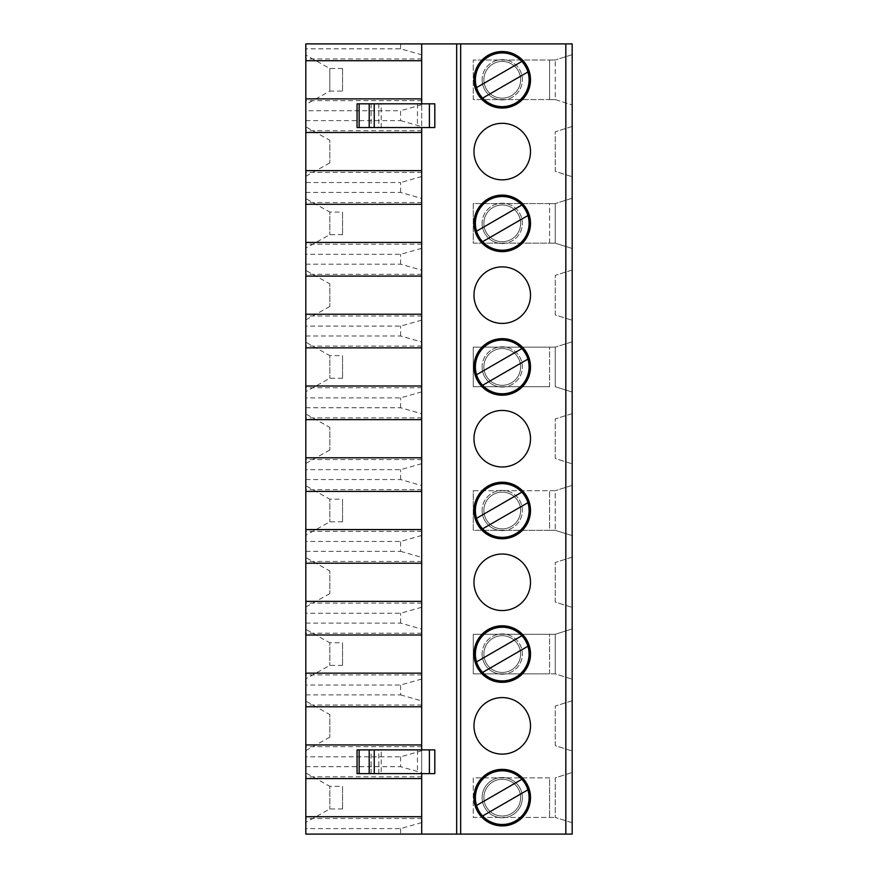 <?xml version="1.0" encoding="UTF-8"?>
<svg xmlns="http://www.w3.org/2000/svg" width="878" height="878" viewBox="0 0 878 878"><rect width="100%" height="100%" fill="white"/><g stroke="black" fill="none" stroke-linecap="round" stroke-linejoin="round"><path stroke-width="0.66" stroke-dasharray="4.39 3.29" d="M421.692 43.9L421.692 834.1L572.182 834.1L572.182 43.9L421.692 43.9L421.692 834.1L421.692 43.9L305.818 43.9L305.818 48.828L400.598 48.828L421.692 54.831M342.552 91.092L342.552 68.484L342.552 91.092L329.843 91.092L329.843 68.484L329.843 91.092L305.818 104.526L305.818 55.062L305.818 104.526M565.827 43.9L565.827 834.1M572.182 54.666L572.182 104.921L572.182 54.666L555.225 60.011L572.182 54.666M572.182 126.443L572.182 176.708L572.182 126.443L555.225 131.799L555.225 171.364L572.182 176.708L555.225 171.364L555.225 131.799L572.182 126.443M572.182 198.23L572.182 248.496L572.182 198.23L555.225 203.575L572.182 198.23M572.182 270.018L572.182 320.272L572.182 270.018L555.225 275.363L555.225 314.928L572.182 320.272L555.225 314.928L555.225 275.363L572.182 270.018M572.182 341.805L572.182 392.06L572.182 341.805L555.225 347.15L572.182 341.805M572.182 413.593L572.182 463.847L572.182 413.593L555.225 418.938L555.225 458.503L572.182 463.847L555.225 458.503L555.225 418.938L572.182 413.593M572.182 485.369L572.182 535.635L572.182 485.369L555.225 490.714L572.182 485.369M572.182 557.157L572.182 607.422L572.182 557.157L555.225 562.502L555.225 602.067L572.182 607.422L555.225 602.067L555.225 562.502L572.182 557.157M572.182 628.944L572.182 679.199L572.182 628.944L555.225 634.289L555.225 673.854L555.225 634.289L572.182 628.944M572.182 700.732L572.182 750.986L572.182 700.732L555.225 706.077L555.225 745.641L572.182 750.986L555.225 745.641L555.225 706.077L572.182 700.732M572.182 822.774L572.182 772.508L572.182 822.774L555.225 817.429L555.225 777.864L572.182 772.508L555.225 777.864L555.225 817.429L572.182 822.774M417.445 749.878L381.228 749.878L381.228 773.617L417.445 773.617L417.445 749.878L421.692 749.878L421.692 773.617L434.808 773.617M434.808 127.551L421.692 127.551L421.692 103.813L434.808 103.813M421.692 749.878L434.808 749.878M305.818 48.828L305.818 834.1L421.692 834.1M400.598 48.828L400.598 43.9M305.818 126.849L305.818 176.302L305.818 126.849L329.843 140.271L329.843 162.88L329.843 140.271M305.818 198.637L305.818 248.09L305.818 198.637L329.843 212.059L329.843 234.667L329.843 212.059L342.552 212.059L342.552 234.667L342.552 212.059M305.818 270.413L305.818 319.877L305.818 270.413L329.843 283.846L329.843 306.455L329.843 283.846M305.818 342.2L305.818 391.665L305.818 342.2L329.843 355.623L329.843 378.242L329.843 355.623L342.552 355.623L342.552 378.242L342.552 355.623M305.818 413.988L305.818 463.441L305.818 413.988L329.843 427.41L329.843 450.019L329.843 427.41M305.818 485.775L305.818 535.229L305.818 485.775L329.843 499.198L329.843 521.806L329.843 499.198L342.552 499.198L342.552 521.806L342.552 499.198M305.818 557.563L305.818 607.016L305.818 557.563L329.843 570.985L329.843 593.594L329.843 570.985M305.818 629.339L305.818 678.804L305.818 629.339L329.843 642.773L329.843 665.381L329.843 642.773L342.552 642.773L342.552 665.381L342.552 642.773M305.818 701.127L305.818 750.591L305.818 701.127L329.843 714.549L329.843 737.158L329.843 714.549M305.818 772.914L305.818 822.368L305.818 772.914L329.843 786.337L329.843 808.945L329.843 786.337L342.552 786.337L342.552 808.945L342.552 786.337M305.818 818.483L305.818 816.716L305.818 818.483L421.692 818.483M305.818 776.8L305.818 778.566L305.818 776.8L421.692 776.8M305.818 746.695L305.818 744.939L305.818 746.695L421.692 746.695M305.818 705.012L305.818 706.779L305.818 705.012L421.692 705.012M305.818 674.919L305.818 673.152L305.818 674.919L421.692 674.919M305.818 633.225L305.818 634.992L305.818 633.225L421.692 633.225M305.818 603.131L305.818 601.364L305.818 603.131L421.692 603.131M305.818 561.448L305.818 563.215L305.818 561.448L421.692 561.448M305.818 531.344L305.818 529.577L305.818 531.344L421.692 531.344M305.818 489.661L305.818 491.428L305.818 489.661L421.692 489.661M305.818 459.556L305.818 457.789L305.818 459.556L421.692 459.556M305.818 417.873L305.818 419.64L305.818 417.873L421.692 417.873M305.818 387.78L305.818 386.013L305.818 387.78L421.692 387.78M305.818 346.086L305.818 347.853L305.818 346.086L421.692 346.086M305.818 315.992L305.818 314.225L305.818 315.992L421.692 315.992M305.818 274.309L305.818 276.076L305.818 274.309L421.692 274.309M305.818 244.205L305.818 242.438L305.818 244.205L421.692 244.205M305.818 202.522L305.818 204.289L305.818 202.522L421.692 202.522M305.818 172.417L305.818 170.65L305.818 172.417L421.692 172.417M305.818 130.734L305.818 132.501L305.818 130.734L421.692 130.734M305.818 100.641L305.818 98.874L305.818 100.641L421.692 100.641M305.818 58.947L305.818 60.714L305.818 58.947L421.692 58.947M473.264 490.714L555.225 490.714L555.225 530.29L555.225 490.714L473.264 490.714L473.264 530.29L549.573 530.29L549.573 490.714L549.573 530.29L555.225 530.29L572.182 535.635L555.225 530.29L473.264 530.29L473.264 490.714M530.499 510.502A28.261 28.261 0 0 0 488.102 486.028A28.261 28.261 0 0 0 488.102 534.976A28.261 28.261 0 0 0 530.499 510.502M473.977 725.854A28.261 28.261 0 0 1 502.238 697.593A28.261 28.261 0 0 1 530.499 725.854A28.261 28.261 0 0 1 502.238 754.114A28.261 28.261 0 0 1 473.977 725.854M421.692 103.813L357.061 103.813M473.977 582.29A28.261 28.261 0 0 1 502.238 554.029A28.261 28.261 0 0 1 530.499 582.29A28.261 28.261 0 0 1 502.238 610.55A28.261 28.261 0 0 1 473.977 582.29M473.977 438.715A28.261 28.261 0 0 1 502.238 410.454A28.261 28.261 0 0 1 530.499 438.715A28.261 28.261 0 0 1 502.238 466.975A28.261 28.261 0 0 1 473.977 438.715M473.977 295.151A28.261 28.261 0 0 1 502.238 266.89A28.261 28.261 0 0 1 530.499 295.151A28.261 28.261 0 0 1 502.238 323.411A28.261 28.261 0 0 1 473.977 295.151M473.977 151.576A28.261 28.261 0 0 1 502.238 123.315A28.261 28.261 0 0 1 530.499 151.576A28.261 28.261 0 0 1 502.238 179.836A28.261 28.261 0 0 1 473.977 151.576M530.499 797.641A28.261 28.261 0 0 0 488.102 773.167A28.261 28.261 0 0 0 488.102 822.115A28.261 28.261 0 0 0 530.499 797.641M482.099 654.077A20.139 20.139 0 0 0 502.238 674.205A20.139 20.139 0 0 0 522.377 654.077A20.139 20.139 0 0 0 502.238 633.938A20.139 20.139 0 0 0 482.099 654.077M549.573 673.854L549.573 634.289L473.264 634.289L473.264 673.854L549.573 673.854L549.573 634.289L555.225 634.289L473.264 634.289L473.264 673.854L555.225 673.854L572.182 679.199L555.225 673.854L549.573 673.854M482.099 510.502A20.139 20.139 0 0 0 502.238 530.641A20.139 20.139 0 0 0 522.377 510.502A20.139 20.139 0 0 0 502.238 490.363A20.139 20.139 0 0 0 482.099 510.502M482.099 366.927A20.139 20.139 0 0 0 502.238 387.066A20.139 20.139 0 0 0 522.377 366.927A20.139 20.139 0 0 0 502.238 346.799A20.139 20.139 0 0 0 482.099 366.927M549.573 386.715L549.573 347.15L473.264 347.15L473.264 386.715L549.573 386.715L549.573 347.15L555.225 347.15L555.225 386.715L572.182 392.06L555.225 386.715L555.225 347.15L473.264 347.15L473.264 386.715L549.573 386.715M482.099 223.363A20.139 20.139 0 0 0 502.238 243.502A20.139 20.139 0 0 0 522.377 223.363A20.139 20.139 0 0 0 502.238 203.224A20.139 20.139 0 0 0 482.099 223.363M549.573 243.151L549.573 203.575L555.225 203.575L555.225 243.151L555.225 203.575L473.264 203.575L473.264 243.151L555.225 243.151L572.182 248.496L555.225 243.151L549.573 243.151L549.573 203.575L473.264 203.575L473.264 243.151L549.573 243.151M530.499 223.363A28.261 28.261 0 0 0 488.102 198.889A28.261 28.261 0 0 0 488.102 247.837A28.261 28.261 0 0 0 530.499 223.363M305.818 120.615L400.598 120.615L400.598 110.749L305.818 110.749M421.692 104.756L400.598 110.749M400.598 120.615L421.692 126.619M421.692 248.32L400.598 254.324L305.818 254.324M305.818 192.403L400.598 192.403L421.692 198.406M502.238 243.502A20.139 20.139 0 0 0 519.677 213.299A20.139 20.139 0 0 0 484.799 213.299A20.139 20.139 0 0 0 502.238 243.502M400.598 192.403L400.598 182.536L305.818 182.536M421.692 176.533L400.598 182.536M329.843 306.455L305.818 319.877M421.692 320.108L400.598 326.111L305.818 326.111M305.818 264.19L400.598 264.19L421.692 270.183M400.598 264.19L400.598 254.324M530.499 366.927A28.261 28.261 0 0 0 488.102 342.453A28.261 28.261 0 0 0 488.102 391.412A28.261 28.261 0 0 0 530.499 366.927M502.238 387.066A20.139 20.139 0 0 0 519.677 356.863A20.139 20.139 0 0 0 484.799 356.863A20.139 20.139 0 0 0 502.238 387.066M483.866 366.927A18.372 18.372 0 0 0 511.424 382.841A18.372 18.372 0 0 0 511.424 351.024A18.372 18.372 0 0 0 483.866 366.927M421.692 391.895L400.598 397.888L305.818 397.888M305.818 335.978L400.598 335.978L421.692 341.97M515.66 390.183A26.845 26.845 0 0 1 475.382 366.927A26.845 26.845 0 0 1 515.66 343.682A26.845 26.845 0 0 1 515.66 390.183M511.424 382.841A18.372 18.372 0 0 1 483.866 366.927A18.372 18.372 0 0 1 511.424 351.024A18.372 18.372 0 0 1 511.424 382.841M521.85 348.599L476.545 374.741M482.626 385.266L527.919 359.124M400.598 335.978L400.598 326.111M329.843 450.019L305.818 463.441M421.692 463.683L400.598 469.675L305.818 469.675M305.818 407.754L400.598 407.754L421.692 413.757M400.598 407.754L400.598 397.888M502.238 530.641A20.139 20.139 0 0 0 519.677 500.438A20.139 20.139 0 0 0 484.799 500.438A20.139 20.139 0 0 0 502.238 530.641M483.866 510.502A18.372 18.372 0 0 0 511.424 526.416A18.372 18.372 0 0 0 511.424 494.588A18.372 18.372 0 0 0 483.866 510.502M421.692 535.459L400.598 541.463L305.818 541.463M305.818 479.542L400.598 479.542L421.692 485.545M400.598 479.542L400.598 469.675M305.818 551.329L400.598 551.329L400.598 541.463M400.598 551.329L421.692 557.332M421.692 607.247L400.598 613.25L305.818 613.25M421.692 679.034L400.598 685.027L305.818 685.027M305.818 623.117L400.598 623.117L421.692 629.109M400.598 623.117L400.598 613.25M305.818 694.893L400.598 694.893L400.598 685.027M400.598 694.893L421.692 700.896M421.692 750.822L400.598 756.814L305.818 756.814M400.598 756.814L400.598 766.681L421.692 772.684M305.818 766.681L400.598 766.681M421.692 822.598L400.598 828.602L305.818 828.602M400.598 828.602L400.598 834.1M555.225 99.576L572.182 104.921L555.225 99.576L555.225 60.011L555.225 99.576L549.573 99.576L549.573 60.011L555.225 60.011L473.264 60.011L473.264 99.576L549.573 99.576L549.573 60.011L473.264 60.011L473.264 99.576L555.225 99.576M482.099 79.788A20.139 20.139 0 0 0 502.238 99.927A20.139 20.139 0 0 0 522.377 79.788A20.139 20.139 0 0 0 502.238 59.66A20.139 20.139 0 0 0 482.099 79.788M421.692 127.551L357.061 127.551M329.843 162.88L305.818 176.302M483.866 223.363A18.372 18.372 0 0 0 511.424 239.277A18.372 18.372 0 0 0 511.424 207.449A18.372 18.372 0 0 0 483.866 223.363M515.66 246.619A26.845 26.845 0 0 1 475.382 223.363A26.845 26.845 0 0 1 515.66 200.107A26.845 26.845 0 0 1 515.66 246.619M511.424 239.277A18.372 18.372 0 0 1 483.866 223.363A18.372 18.372 0 0 1 511.424 207.449A18.372 18.372 0 0 1 511.424 239.277M521.85 205.024L476.545 231.177M482.626 241.702L527.919 215.549M482.626 98.127L527.919 71.974M521.85 61.449L476.545 87.602M515.66 103.044A26.845 26.845 0 0 1 475.382 79.788A26.845 26.845 0 0 1 515.66 56.543A26.845 26.845 0 0 1 515.66 103.044M511.424 95.702A18.372 18.372 0 0 1 483.866 79.788A18.372 18.372 0 0 1 511.424 63.885A18.372 18.372 0 0 1 511.424 95.702A18.372 18.372 0 0 0 511.424 63.885A18.372 18.372 0 0 0 483.866 79.788A18.372 18.372 0 0 0 511.424 95.702M502.238 99.927A20.139 20.139 0 0 0 519.677 69.724A20.139 20.139 0 0 0 484.799 69.724A20.139 20.139 0 0 0 502.238 99.927M342.552 68.484L329.843 68.484L305.818 55.062M530.499 79.788A28.261 28.261 0 0 0 488.102 55.314A28.261 28.261 0 0 0 488.102 104.262A28.261 28.261 0 0 0 530.499 79.788M329.843 737.158L305.818 750.591M381.228 749.878L357.061 749.878M417.445 773.617L421.692 773.617M381.228 773.617L357.061 773.617M502.238 817.78A20.139 20.139 0 0 0 519.677 787.577A20.139 20.139 0 0 0 484.799 787.577A20.139 20.139 0 0 0 502.238 817.78A20.139 20.139 0 0 0 522.377 797.641A20.139 20.139 0 0 0 502.238 777.502A20.139 20.139 0 0 0 482.099 797.641A20.139 20.139 0 0 0 502.238 817.78M483.866 797.641A18.372 18.372 0 0 0 511.424 813.555A18.372 18.372 0 0 0 511.424 781.738A18.372 18.372 0 0 0 483.866 797.641M515.66 820.897A26.845 26.845 0 0 1 475.382 797.641A26.845 26.845 0 0 1 515.66 774.396A26.845 26.845 0 0 1 515.66 820.897M511.424 813.555A18.372 18.372 0 0 1 483.866 797.641A18.372 18.372 0 0 1 511.424 781.738A18.372 18.372 0 0 1 511.424 813.555M549.573 777.864L473.264 777.864L473.264 817.429L555.225 817.429L473.264 817.429L473.264 777.864L549.573 777.864L549.573 817.429L549.573 777.864M482.626 815.98L527.919 789.827M521.85 779.302L476.545 805.455M482.626 672.405L527.919 646.263M521.85 635.738L476.545 661.891M515.66 677.322A26.845 26.845 0 0 1 475.382 654.077A26.845 26.845 0 0 1 515.66 630.821A26.845 26.845 0 0 1 515.66 677.322M511.424 669.98A18.372 18.372 0 0 1 483.866 654.077A18.372 18.372 0 0 1 511.424 638.163A18.372 18.372 0 0 1 511.424 669.98A18.372 18.372 0 0 0 511.424 638.163A18.372 18.372 0 0 0 483.866 654.077A18.372 18.372 0 0 0 511.424 669.98M502.238 674.205A20.139 20.139 0 0 0 519.677 644.002A20.139 20.139 0 0 0 484.799 644.002A20.139 20.139 0 0 0 502.238 674.205M530.499 654.077A28.261 28.261 0 0 0 488.102 629.592A28.261 28.261 0 0 0 488.102 678.551A28.261 28.261 0 0 0 530.499 654.077M329.843 593.594L305.818 607.016M482.626 528.841L527.919 502.688M521.85 492.163L476.545 518.316M515.66 533.758A26.845 26.845 0 0 1 475.382 510.502A26.845 26.845 0 0 1 515.66 487.246A26.845 26.845 0 0 1 515.66 533.758M511.424 526.416A18.372 18.372 0 0 1 483.866 510.502A18.372 18.372 0 0 1 511.424 494.588A18.372 18.372 0 0 1 511.424 526.416M417.445 103.813L417.445 127.551M381.228 127.551L381.228 103.813M378.802 103.813L378.802 127.551M371.098 103.813L371.098 127.551M378.802 773.617L378.802 749.878M371.098 773.617L371.098 749.878M342.552 234.667L329.843 234.667L305.818 248.09M342.552 378.242L329.843 378.242L305.818 391.665M342.552 521.806L329.843 521.806L305.818 535.229M342.552 808.945L329.843 808.945L305.818 822.368M342.552 665.381L329.843 665.381L305.818 678.804"/><path stroke-width="1.32" d="M460.665 43.9L572.182 43.9L572.182 834.1L456.681 834.1L456.681 43.9L460.665 43.9L460.665 834.1M456.681 43.9L305.818 43.9L305.818 834.1L421.692 834.1L421.692 773.617M421.692 749.878L421.692 127.551M421.692 43.9L421.692 103.813M421.692 834.1L456.681 834.1M530.499 79.788A28.261 28.261 0 0 1 488.102 104.262A28.261 28.261 0 0 1 488.102 55.314A28.261 28.261 0 0 1 530.499 79.788M530.499 151.576A28.261 28.261 0 0 1 488.102 176.05A28.261 28.261 0 0 1 488.102 127.101A28.261 28.261 0 0 1 530.499 151.576M530.499 223.363A28.261 28.261 0 0 1 488.102 247.837A28.261 28.261 0 0 1 488.102 198.889A28.261 28.261 0 0 1 530.499 223.363M530.499 295.151A28.261 28.261 0 0 1 488.102 319.625A28.261 28.261 0 0 1 488.102 270.676A28.261 28.261 0 0 1 530.499 295.151M530.499 366.927A28.261 28.261 0 0 1 488.102 391.412A28.261 28.261 0 0 1 488.102 342.453A28.261 28.261 0 0 1 530.499 366.927M530.499 438.715A28.261 28.261 0 0 1 488.102 463.189A28.261 28.261 0 0 1 488.102 414.24A28.261 28.261 0 0 1 530.499 438.715M530.499 510.502A28.261 28.261 0 0 1 488.102 534.976A28.261 28.261 0 0 1 488.102 486.028A28.261 28.261 0 0 1 530.499 510.502M530.499 582.29A28.261 28.261 0 0 1 488.102 606.764A28.261 28.261 0 0 1 488.102 557.815A28.261 28.261 0 0 1 530.499 582.29M530.499 654.077A28.261 28.261 0 0 1 488.102 678.551A28.261 28.261 0 0 1 488.102 629.592A28.261 28.261 0 0 1 530.499 654.077M530.499 725.854A28.261 28.261 0 0 1 488.102 750.328A28.261 28.261 0 0 1 488.102 701.379A28.261 28.261 0 0 1 530.499 725.854M530.499 797.641A28.261 28.261 0 0 1 488.102 822.115A28.261 28.261 0 0 1 488.102 773.167A28.261 28.261 0 0 1 530.499 797.641M565.827 43.9L565.827 834.1M421.692 60.714L305.818 60.714M474.186 510.502A28.052 28.052 0 0 1 516.264 486.214A28.052 28.052 0 0 1 516.264 534.79A28.052 28.052 0 0 1 474.186 510.502M359.146 103.813L359.146 127.551L357.061 127.551L357.061 103.813L434.808 103.813L434.808 127.551L429.397 127.551L429.397 103.813M474.186 654.077A28.052 28.052 0 0 1 516.264 629.778A28.052 28.052 0 0 1 516.264 678.365A28.052 28.052 0 0 1 474.186 654.077M474.186 366.927A28.052 28.052 0 0 1 516.264 342.639A28.052 28.052 0 0 1 516.264 391.226A28.052 28.052 0 0 1 474.186 366.927M474.186 223.363A28.052 28.052 0 0 1 516.264 199.076A28.052 28.052 0 0 1 516.264 247.651A28.052 28.052 0 0 1 474.186 223.363M421.692 242.438L305.818 242.438M421.692 170.65L305.818 170.65M421.692 204.289L305.818 204.289M482.626 241.702L527.919 215.549A26.845 26.845 0 0 1 482.626 241.702A26.845 26.845 0 0 1 488.816 200.107A26.845 26.845 0 0 1 521.85 205.024L476.545 231.177M421.692 276.076L305.818 276.076M421.692 314.225L305.818 314.225M421.692 347.853L305.818 347.853M421.692 386.013L305.818 386.013M476.545 374.741A26.845 26.845 0 0 1 521.85 348.599L476.545 374.741A26.845 26.845 0 0 0 482.626 385.266L527.919 359.124A26.845 26.845 0 0 0 521.85 348.599M527.919 359.124A26.845 26.845 0 0 1 482.626 385.266M421.692 419.64L305.818 419.64M421.692 457.789L305.818 457.789M421.692 491.428L305.818 491.428M421.692 529.577L305.818 529.577M421.692 816.716L305.818 816.716M421.692 778.566L305.818 778.566M421.692 744.939L305.818 744.939M474.186 79.788A28.052 28.052 0 0 1 516.264 55.501A28.052 28.052 0 0 1 516.264 104.087A28.052 28.052 0 0 1 474.186 79.788M482.626 98.127L527.919 71.974A26.845 26.845 0 0 1 482.626 98.127A26.845 26.845 0 0 1 488.816 56.543A26.845 26.845 0 0 1 521.85 61.449L476.545 87.602M359.146 127.551L429.397 127.551M421.692 132.501L305.818 132.501M421.692 98.874L305.818 98.874M527.919 215.549A26.845 26.845 0 0 0 521.85 205.024M527.919 71.974A26.845 26.845 0 0 0 521.85 61.449M421.692 563.215L305.818 563.215M421.692 673.152L305.818 673.152M421.692 706.779L305.818 706.779M429.397 773.617L357.061 773.617L357.061 749.878L434.808 749.878L434.808 773.617L429.397 773.617L429.397 749.878M474.186 797.641A28.052 28.052 0 0 1 516.264 773.353A28.052 28.052 0 0 1 516.264 821.929A28.052 28.052 0 0 1 474.186 797.641M482.626 815.98L527.919 789.827A26.845 26.845 0 0 1 482.626 815.98A26.845 26.845 0 0 1 488.816 774.396A26.845 26.845 0 0 1 521.85 779.302L476.545 805.455M527.919 789.827A26.845 26.845 0 0 0 521.85 779.302M421.692 601.364L305.818 601.364M421.692 634.992L305.818 634.992M482.626 672.405L527.919 646.263A26.845 26.845 0 0 1 482.626 672.405A26.845 26.845 0 0 1 488.816 630.821A26.845 26.845 0 0 1 521.85 635.738L476.545 661.891M527.919 646.263A26.845 26.845 0 0 0 521.85 635.738M482.626 528.841L527.919 502.688A26.845 26.845 0 0 1 482.626 528.841A26.845 26.845 0 0 1 488.816 487.246A26.845 26.845 0 0 1 521.85 492.163L476.545 518.316M527.919 502.688A26.845 26.845 0 0 0 521.85 492.163M369.21 103.813L369.21 127.551M374.237 103.813L374.237 127.551M374.237 773.617L374.237 749.878M369.21 773.617L369.21 749.878M359.146 773.617L359.146 749.878"/></g></svg>

